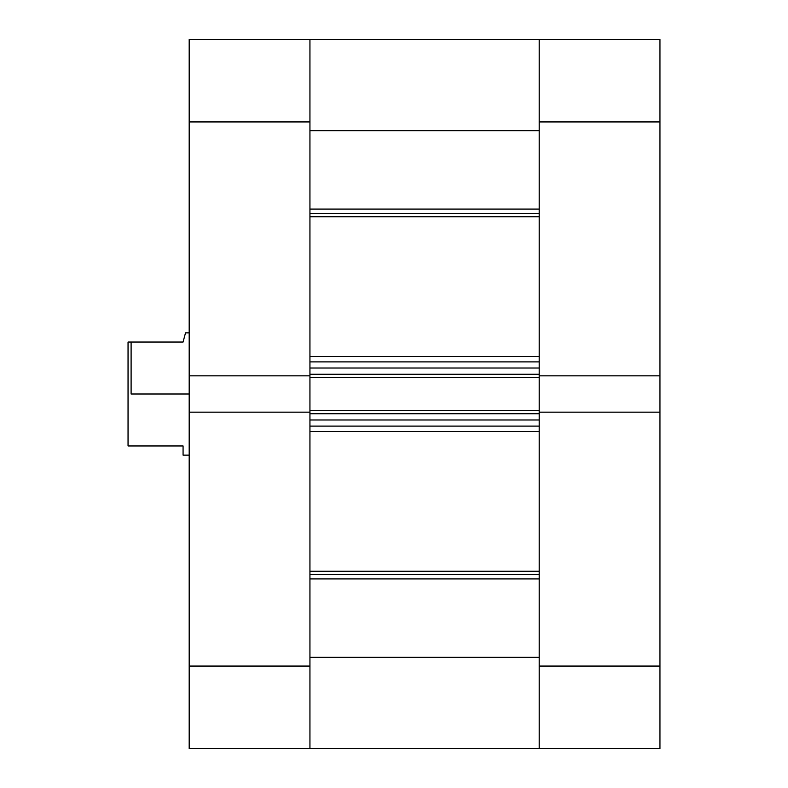<?xml version="1.0" encoding="UTF-8"?>
<svg xmlns="http://www.w3.org/2000/svg" width="788" height="788" viewBox="0 0 788 788"><rect width="100%" height="100%" fill="white"/><g stroke="black" fill="none" stroke-linecap="round" stroke-linejoin="round"><path stroke-width="1.18" d="M659.95 412.154L539.199 412.154L539.199 666.067L659.95 666.067L659.95 39.4L539.199 39.4L539.199 375.846L659.95 375.846L659.95 121.933L539.199 121.933L539.199 375.846L659.95 375.846L659.95 412.154L539.199 412.154L539.199 748.6L659.95 748.6L659.95 412.154M309.94 748.137L309.94 657.35L539.199 657.35L309.94 657.35L309.94 748.6L189.189 748.6L539.199 748.6L539.199 666.067L659.95 666.067L659.95 748.6L539.199 748.6L539.199 657.35L539.199 748.137M659.95 39.4L539.199 39.4L539.199 121.933L659.95 121.933L659.95 39.4M189.189 121.933L309.94 121.933L309.94 375.846L189.189 375.846L189.189 121.933L189.189 748.6L189.189 412.154L309.94 412.154L309.94 666.067L309.94 412.154L189.189 412.154L189.189 375.846L309.94 375.846L309.94 39.4L189.189 39.4L189.189 121.933L309.94 121.933L309.94 39.4L189.189 39.4L189.189 121.933M309.94 666.067L189.189 666.067L309.94 666.067M131.103 394L189.189 394L131.103 394L131.103 342.031L131.103 394M183.072 342.031L128.05 342.031L128.05 445.969L183.072 445.969L183.072 455.139L183.072 445.969L128.05 445.969L128.05 342.031L183.072 342.031L185.515 332.861L184.894 335.195L185.515 332.861L189.189 332.861M539.199 213.41L309.94 213.41L539.199 213.41M309.94 209.086L539.199 209.086L309.94 209.086M539.199 574.59L309.94 574.59L539.199 574.59M309.94 571.27L539.199 571.27L309.94 571.27M539.199 216.73L309.94 216.73L539.199 216.73M309.94 356.491L539.199 356.491L309.94 356.491M539.199 431.509L309.94 431.509L539.199 431.509M309.94 39.863L309.94 112.3M309.94 368.016L309.94 374.28L539.199 374.28L539.199 368.016L539.199 374.28L309.94 374.28L309.94 368.016L539.199 368.016L309.94 368.016M309.94 375.452L309.94 412.548M309.94 413.72L309.94 419.984L309.94 413.72L539.199 413.72L539.199 419.984L309.94 419.984L539.199 419.984L539.199 413.72L309.94 413.72M539.199 39.863L539.199 112.3M539.199 375.452L539.199 412.548M309.94 130.65L539.199 130.65L539.199 39.4L309.94 39.4L309.94 130.65L539.199 130.65M309.94 578.914L539.199 578.914L309.94 578.914M309.94 426.101L539.199 426.101L309.94 426.101M309.94 412.154L309.94 410.656L539.199 410.656L309.94 410.656L309.94 377.344L539.199 377.344L309.94 377.344L309.94 375.846M309.94 361.899L539.199 361.899L309.94 361.899M539.199 375.846L539.199 412.154M183.072 455.139L189.189 455.139"/></g></svg>
